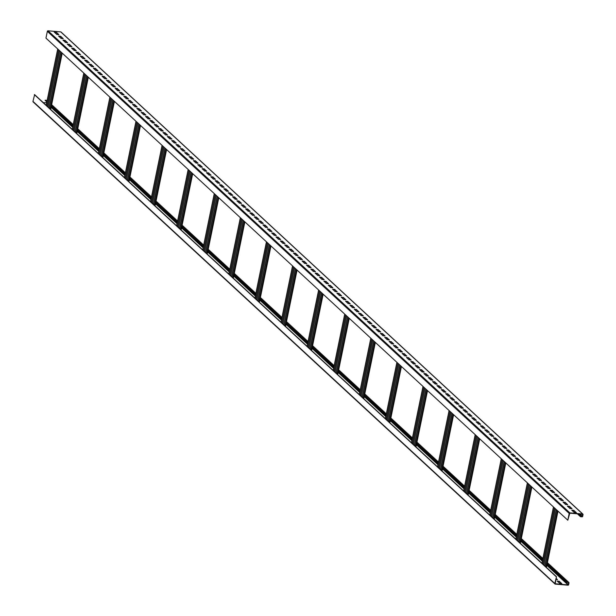 <?xml version="1.0" encoding="UTF-8"?>
<svg xmlns="http://www.w3.org/2000/svg" width="616" height="616" viewBox="0 0 616 616"><rect width="100%" height="100%" fill="white"/><g stroke="black" fill="none" stroke-linecap="round" stroke-linejoin="round"><path stroke-width="0.92" d="M46.831 101.979L45.137 100.416L46.724 100.262A0.601 0.531 -47.3 0 1 47.124 100.547M43.22 102.572L46.192 102.826L46.677 101.832M33.395 102.01A0.601 0.531 -47.3 0 1 32.964 101.394L34.627 94.633L75.191 132.094L556.479 576.722L555.155 583.76L568.044 584.915L568.66 582.697L567.043 582.22L568.568 582.351A0.601 0.531 -47.3 0 1 569.007 582.967L568.653 584.676A0.601 0.531 -47.3 0 1 567.983 585.2L555.247 584.107A0.601 0.531 -47.3 0 1 554.808 583.491L556.479 576.722M45.199 100.131L46.893 101.694M51.405 105.86L72.981 125.795M77.493 129.968L99.076 149.904M103.588 154.069L125.171 174.005M129.683 178.178L151.259 198.113M155.771 202.279L177.354 222.214M181.866 226.388L203.442 246.323M207.954 250.489L229.537 270.424M234.049 274.59L255.632 294.533M260.145 298.698L281.72 318.634M286.232 322.799L307.815 342.742M312.327 346.908L333.911 366.843M338.423 371.009L359.998 390.944M364.51 395.118L386.093 415.053M390.606 419.219L412.189 439.154M416.693 443.327L438.276 463.263M442.788 467.428L464.372 487.364M468.884 491.537L490.459 511.473M494.971 515.638L516.555 535.573M521.067 539.747L542.65 559.682M547.162 563.848L567.043 582.22M557.503 581.381L559.174 581.527L561.438 583.622M556.079 578.67L557.087 579.602M34.35 94.61L556.202 576.699M60.753 51.79L49.195 108.093M60.653 51.69L49.095 107.993M61.192 32.302A0.601 0.531 132.7 0 0 60.753 31.893L48.017 30.8A0.601 0.531 132.7 0 0 47.347 31.324L45.954 38.107L567.798 520.204L569.808 513.174L582.543 514.275L582.413 516.293L580.495 516.701L582.02 516.832A0.601 0.531 132.7 0 0 582.69 516.316L583.036 514.606A0.601 0.531 132.7 0 0 582.605 513.99L569.862 512.889A0.601 0.531 132.7 0 0 569.192 513.413L567.798 520.204M57.712 48.98L46.154 105.274M57.819 49.072L46.262 105.374M561.846 583.652L559.767 583.475L557.157 581.065L559.236 581.242L561.846 583.652M556.14 578.385L557.495 579.633L555.909 579.502M51.344 106.144L72.927 126.08M77.439 130.253L99.014 150.189M103.526 154.354L125.11 174.29M129.622 178.463L151.205 198.398M155.717 202.564L177.293 222.499M181.805 226.665L203.388 246.608M207.9 250.774L229.475 270.709M233.988 274.875L255.571 294.818M260.083 298.983L281.666 318.919M286.178 323.084L307.754 343.027M312.266 347.193L333.849 367.128M338.361 371.294L359.944 391.229M364.456 395.403L386.032 415.338M390.544 419.504L412.127 439.439M416.639 443.612L438.222 463.548M442.727 467.713L464.31 487.649M468.822 491.822L490.405 511.757M494.918 515.923L516.493 535.858M521.005 540.032L542.588 559.967M547.1 564.133L566.99 582.505M556.51 509.778L544.952 566.073M556.41 509.678L544.852 565.981M553.468 506.96L541.911 563.263M553.576 507.06L542.018 563.363M530.422 485.67L518.865 541.972M530.314 485.577L518.757 541.872M527.373 482.859L515.815 539.162M527.481 482.952L515.923 539.254M504.327 461.569L492.769 517.863M504.227 461.469L492.669 517.771M501.285 458.751L489.728 515.053M501.385 458.851L489.828 515.153M478.232 437.46L466.682 493.762M478.132 437.368L466.574 493.662M475.19 434.65L463.632 490.952M475.298 434.742L463.74 491.044M452.144 413.359L440.586 469.662M452.036 413.259L440.478 469.561M449.095 410.549L437.545 466.843M449.203 410.641L437.645 466.943M426.049 389.25L414.491 445.553M425.949 389.158L414.391 445.46M423.007 386.44L411.45 442.742M423.107 386.54L411.557 442.835M399.961 365.149L388.403 421.452M399.853 365.049L388.296 421.352M396.912 362.339L385.354 418.634M397.02 362.431L385.462 418.734M373.866 341.041L362.308 397.343M373.758 340.948L362.2 397.251M370.824 338.23L359.267 394.533M370.924 338.33L359.367 394.625M347.77 316.94L336.213 373.242M347.67 316.84L336.113 373.142M344.729 314.129L333.171 370.424M344.837 314.222L333.279 370.524M321.683 292.831L310.125 349.133M321.575 292.739L310.017 349.041M318.634 290.02L307.076 346.323M318.741 290.121L307.184 346.423M295.588 268.73L284.03 325.032M295.48 268.63L283.93 324.932M292.546 265.92L280.988 322.222M292.646 266.012L281.089 322.314M269.492 244.621L257.942 300.924M269.392 244.529L257.835 300.831M266.451 241.811L254.893 298.113M266.559 241.911L255.001 298.213M243.405 220.52L231.847 276.823M243.297 220.42L231.739 276.723M240.355 217.71L228.805 274.012M240.463 217.802L228.906 274.105M217.309 196.419L205.752 252.714M217.209 196.319L205.652 252.622M214.268 193.601L202.71 249.904M214.368 193.701L202.81 250.004M191.222 172.311L179.664 228.613M191.114 172.218L179.556 228.513M188.173 169.5L176.615 225.803M188.28 169.593L176.723 225.895M165.126 148.21L153.569 204.504M165.019 148.109L153.461 204.412M162.085 145.391L150.527 201.694M162.185 145.492L150.627 201.794M139.031 124.101L127.474 180.403M138.931 124.009L127.373 180.303M135.99 121.29L124.432 177.593M136.09 121.383L124.54 177.685M112.944 100L101.386 156.295M112.836 99.9L101.278 156.202M109.894 97.182L98.337 153.484M110.002 97.282L98.444 153.584M86.848 75.891L75.291 132.194M86.741 75.799L75.191 132.094M83.807 73.081L72.249 129.383M83.907 73.181L72.349 129.476M577.385 513.829L580.495 516.701M576.399 512.728L574.328 512.543L571.717 510.133L573.796 510.317L576.399 512.728M572.056 508.708L569.977 508.531L567.367 506.121L569.446 506.298L572.056 508.708M567.706 504.689L565.627 504.512L563.016 502.102L565.095 502.279L567.706 504.689M563.355 500.669L561.276 500.492L558.673 498.082L560.745 498.259L563.355 500.669M559.005 496.658L556.933 496.473L554.323 494.063L556.402 494.248L559.005 496.658M554.662 492.638L552.583 492.461L549.972 490.051L552.052 490.228L554.662 492.638M550.311 488.619L548.232 488.442L545.622 486.032L547.701 486.209L550.311 488.619M545.961 484.6L543.882 484.422L541.272 482.012L543.351 482.189L545.961 484.6M541.61 480.588L539.539 480.411L536.929 477.993L539 478.178L541.61 480.588M537.268 476.568L535.188 476.391L532.578 473.981L534.657 474.158L537.268 476.568M532.917 472.549L530.838 472.372L528.228 469.962L530.307 470.139L532.917 472.549M528.567 468.53L526.488 468.353L523.877 465.942L525.956 466.12L528.567 468.53M524.216 464.518L522.137 464.341L519.534 461.923L521.606 462.108L524.216 464.518M519.865 460.498L517.794 460.321L515.184 457.911L517.263 458.088L519.865 460.498M515.523 456.479L513.444 456.302L510.833 453.892L512.912 454.069L515.523 456.479M511.172 452.46L509.093 452.283L506.483 449.873L508.562 450.05L511.172 452.46M506.822 448.448L504.743 448.271L502.132 445.861L504.211 446.038L506.822 448.448M502.471 444.429L500.4 444.252L497.79 441.841L499.861 442.018L502.471 444.429M498.128 440.409L496.049 440.232L493.439 437.822L495.518 437.999L498.128 440.409M493.778 436.398L491.699 436.213L489.089 433.803L491.168 433.98L493.778 436.398M489.427 432.378L487.348 432.201L484.738 429.791L486.817 429.968L489.427 432.378M485.077 428.359L483.006 428.182L480.395 425.772L482.467 425.949L485.077 428.359M480.726 424.339L478.655 424.162L476.045 421.752L478.124 421.929L480.726 424.339M476.384 420.328L474.305 420.143L471.694 417.733L473.773 417.91L476.384 420.328M472.033 416.308L469.954 416.131L467.344 413.721L469.423 413.898L472.033 416.308M467.683 412.289L465.604 412.112L463.001 409.702L465.072 409.879L467.683 412.289M463.332 408.269L461.261 408.092L458.65 405.682L460.73 405.859L463.332 408.269M458.989 404.258L456.91 404.073L454.3 401.663L456.379 401.848L458.989 404.258M454.639 400.238L452.56 400.061L449.95 397.651L452.028 397.828L454.639 400.238M450.288 396.219L448.209 396.042L445.599 393.632L447.678 393.809L450.288 396.219M445.938 392.2L443.867 392.022L441.256 389.612L443.327 389.789L445.938 392.2M441.595 388.188L439.516 388.003L436.906 385.593L438.985 385.778L441.595 388.188M437.245 384.168L435.166 383.991L432.555 381.581L434.634 381.758L437.245 384.168M432.894 380.149L430.815 379.972L428.205 377.562L430.284 377.739L432.894 380.149M428.543 376.13L426.465 375.952L423.862 373.542L425.933 373.72L428.543 376.13M424.193 372.118L422.122 371.933L419.511 369.523L421.59 369.708L424.193 372.118M419.85 368.099L417.771 367.921L415.161 365.511L417.24 365.688L419.85 368.099M415.5 364.079L413.421 363.902L410.81 361.492L412.889 361.669L415.5 364.079M411.149 360.06L409.07 359.883L406.468 357.473L408.539 357.65L411.149 360.06M406.799 356.048L404.727 355.863L402.117 353.453L404.188 353.638L406.799 356.048M402.456 352.029L400.377 351.851L397.767 349.441L399.846 349.619L402.456 352.029M398.105 348.009L396.026 347.832L393.416 345.422L395.495 345.599L398.105 348.009M393.755 343.99L391.676 343.813L389.066 341.403L391.145 341.58L393.755 343.99M389.404 339.978L387.333 339.793L384.723 337.383L386.794 337.568L389.404 339.978M385.054 335.959L382.983 335.782L380.372 333.372L382.451 333.549L385.054 335.959M380.711 331.939L378.632 331.762L376.022 329.352L378.101 329.529L380.711 331.939M376.361 327.92L374.282 327.743L371.671 325.333L373.75 325.51L376.361 327.92M372.01 323.908L369.931 323.723L367.329 321.313L369.4 321.498L372.01 323.908M367.66 319.889L365.588 319.712L362.978 317.302L365.057 317.479L367.66 319.889M363.317 315.869L361.238 315.692L358.627 313.282L360.707 313.459L363.317 315.869M358.966 311.85L356.887 311.673L354.277 309.263L356.356 309.44L358.966 311.85M354.616 307.838L352.537 307.661L349.926 305.243L352.005 305.428L354.616 307.838M350.265 303.819L348.194 303.642L345.584 301.232L347.655 301.409L350.265 303.819M345.923 299.8L343.844 299.622L341.233 297.212L343.312 297.389L345.923 299.8M341.572 295.78L339.493 295.603L336.883 293.193L338.962 293.37L341.572 295.78M337.221 291.768L335.142 291.591L332.532 289.173L334.611 289.358L337.221 291.768M332.871 287.749L330.792 287.572L328.189 285.162L330.261 285.339L332.871 287.749M328.52 283.73L326.449 283.553L323.839 281.142L325.918 281.32L328.52 283.73M324.178 279.71L322.099 279.533L319.488 277.123L321.567 277.3L324.178 279.71M319.827 275.699L317.748 275.521L315.138 273.111L317.217 273.288L319.827 275.699M315.477 271.679L313.398 271.502L310.795 269.092L312.866 269.269L315.477 271.679M311.126 267.66L309.055 267.483L306.445 265.072L308.524 265.25L311.126 267.66M306.783 263.648L304.704 263.463L302.094 261.053L304.173 261.23L306.783 263.648M302.433 259.629L300.354 259.452L297.744 257.041L299.823 257.219L302.433 259.629M298.082 255.609L296.003 255.432L293.393 253.022L295.472 253.199L298.082 255.609M293.732 251.59L291.661 251.413L289.05 249.003L291.122 249.18L293.732 251.59M289.389 247.578L287.31 247.393L284.7 244.983L286.779 245.16L289.389 247.578M285.039 243.559L282.96 243.382L280.349 240.971L282.428 241.149L285.039 243.559M280.688 239.539L278.609 239.362L275.999 236.952L278.078 237.129L280.688 239.539M276.338 235.52L274.259 235.343L271.656 232.933L273.727 233.11L276.338 235.52M271.987 231.508L269.916 231.323L267.305 228.913L269.385 229.098L271.987 231.508M267.644 227.489L265.565 227.312L262.955 224.902L265.034 225.079L267.644 227.489M263.294 223.469L261.215 223.292L258.605 220.882L260.684 221.059L263.294 223.469M258.943 219.45L256.864 219.273L254.254 216.863L256.333 217.04L258.943 219.45M254.593 215.438L252.522 215.254L249.911 212.843L251.983 213.028L254.593 215.438M250.25 211.419L248.171 211.242L245.561 208.832L247.64 209.009L250.25 211.419M245.9 207.4L243.82 207.222L241.21 204.812L243.289 204.989L245.9 207.4M241.549 203.38L239.47 203.203L236.86 200.793L238.939 200.97L241.549 203.38M237.199 199.368L235.127 199.184L232.517 196.774L234.588 196.958L237.199 199.368M232.848 195.349L230.777 195.172L228.166 192.762L230.245 192.939L232.848 195.349M228.505 191.33L226.426 191.153L223.816 188.742L225.895 188.919L228.505 191.33M224.155 187.31L222.076 187.133L219.465 184.723L221.544 184.9L224.155 187.31M219.804 183.299L217.725 183.114L215.123 180.704L217.194 180.888L219.804 183.299M215.454 179.279L213.382 179.102L210.772 176.692L212.851 176.869L215.454 179.279M211.111 175.26L209.032 175.083L206.422 172.673L208.501 172.85L211.111 175.26M206.76 171.24L204.681 171.063L202.071 168.653L204.15 168.83L206.76 171.24M202.41 167.229L200.331 167.044L197.721 164.634L199.8 164.819L202.41 167.229M198.059 163.209L195.988 163.032L193.378 160.622L195.449 160.799L198.059 163.209M193.717 159.19L191.638 159.013L189.027 156.603L191.106 156.78L193.717 159.19M189.366 155.17L187.287 154.993L184.677 152.583L186.756 152.76L189.366 155.17M185.016 151.159L182.937 150.974L180.326 148.564L182.405 148.749L185.016 151.159M180.665 147.139L178.586 146.962L175.984 144.552L178.055 144.729L180.665 147.139M176.315 143.12L174.243 142.943L171.633 140.533L173.712 140.71L176.315 143.12M171.972 139.101L169.893 138.923L167.282 136.513L169.362 136.69L171.972 139.101M167.621 135.089L165.542 134.912L162.932 132.494L165.011 132.679L167.621 135.089M163.271 131.069L161.192 130.892L158.589 128.482L160.661 128.659L163.271 131.069M158.92 127.05L156.849 126.873L154.239 124.463L156.31 124.64L158.92 127.05M154.578 123.031L152.499 122.854L149.888 120.443L151.967 120.621L154.578 123.031M150.227 119.019L148.148 118.842L145.538 116.424L147.617 116.609L150.227 119.019M145.876 114.999L143.798 114.822L141.187 112.412L143.266 112.589L145.876 114.999M141.526 110.98L139.455 110.803L136.844 108.393L138.916 108.57L141.526 110.98M137.175 106.961L135.104 106.784L132.494 104.374L134.573 104.551L137.175 106.961M132.833 102.949L130.754 102.772L128.143 100.362L130.222 100.539L132.833 102.949M128.482 98.93L126.403 98.752L123.793 96.342L125.872 96.519L128.482 98.93M124.132 94.91L122.053 94.733L119.45 92.323L121.521 92.5L124.132 94.91M119.781 90.898L117.71 90.714L115.1 88.304L117.179 88.481L119.781 90.898M115.438 86.879L113.359 86.702L110.749 84.292L112.828 84.469L115.438 86.879M111.088 82.86L109.009 82.683L106.399 80.273L108.478 80.45L111.088 82.86M106.737 78.84L104.658 78.663L102.048 76.253L104.127 76.43L106.737 78.84M102.387 74.829L100.316 74.644L97.705 72.234L99.777 72.411L102.387 74.829M98.044 70.809L95.965 70.632L93.355 68.222L95.434 68.399L98.044 70.809M93.694 66.79L91.615 66.613L89.004 64.203L91.083 64.38L93.694 66.79M89.343 62.77L87.264 62.593L84.654 60.183L86.733 60.36L89.343 62.77M84.993 58.759L82.914 58.574L80.311 56.164L82.382 56.349L84.993 58.759M80.642 54.739L78.571 54.562L75.961 52.152L78.04 52.329L80.642 54.739M76.299 50.72L74.22 50.543L71.61 48.133L73.689 48.31L76.299 50.72M71.949 46.7L69.87 46.523L67.26 44.113L69.338 44.29L71.949 46.7M67.598 42.689L65.519 42.504L62.917 40.094L64.988 40.279L67.598 42.689M63.248 38.669L61.177 38.492L58.566 36.082L60.638 36.259L63.248 38.669M58.905 34.65L56.826 34.473L54.216 32.063L56.295 32.24L58.905 34.65M572.064 510.456L573.735 510.602L575.998 512.689M567.713 506.437L569.384 506.583L571.648 508.67M563.363 502.417L565.034 502.564L567.298 504.658M559.012 498.406L560.691 498.544L562.955 500.639M554.67 494.386L556.34 494.533L558.604 496.619M550.319 490.367L551.99 490.513L554.254 492.6M545.968 486.347L547.639 486.494L549.903 488.588M541.618 482.336L543.297 482.474L545.56 484.569M537.275 478.316L538.946 478.463L541.21 480.549M532.925 474.297L534.596 474.443L536.859 476.53M528.574 470.278L530.245 470.424L532.509 472.518M524.224 466.266L525.902 466.404L528.158 468.499M519.881 462.246L521.552 462.393L523.816 464.479M515.53 458.227L517.201 458.373L519.465 460.46M511.18 454.215L512.851 454.354L515.115 456.448M506.829 450.196L508.5 450.335L510.764 452.429M502.479 446.177L504.158 446.323L506.421 448.41M498.136 442.157L499.807 442.303L502.071 444.39M493.786 438.145L495.457 438.284L497.72 440.378M489.435 434.126L491.106 434.265L493.37 436.359M485.085 430.107L486.763 430.253L489.019 432.34M480.742 426.087L482.413 426.233L484.677 428.328M476.391 422.075L478.062 422.214L480.326 424.308M472.041 418.056L473.712 418.195L475.976 420.289M467.69 414.037L469.361 414.183L471.625 416.27M463.34 410.017L465.018 410.164L467.282 412.258M458.997 406.006L460.668 406.144L462.932 408.239M454.647 401.986L456.317 402.132L458.581 404.219M450.296 397.967L451.967 398.113L454.231 400.2M445.945 393.947L447.624 394.094L449.888 396.188M441.603 389.936L443.274 390.074L445.537 392.169M437.252 385.916L438.923 386.063L441.187 388.149M432.902 381.897L434.573 382.043L436.836 384.13M428.551 377.877L430.23 378.024L432.486 380.118M424.208 373.866L425.879 374.004L428.143 376.099M419.858 369.846L421.529 369.993L423.793 372.079M415.507 365.827L417.178 365.973L419.442 368.06M411.157 361.808L412.828 361.954L415.092 364.048M406.806 357.796L408.485 357.935L410.749 360.029M402.464 353.776L404.135 353.923L406.398 356.01M398.113 349.757L399.784 349.903L402.048 351.99M393.763 345.738L395.433 345.884L397.697 347.978M389.412 341.726L391.091 341.865L393.355 343.959M385.069 337.707L386.74 337.853L389.004 339.94M380.719 333.687L382.39 333.834L384.654 335.92M376.368 329.668L378.039 329.814L380.303 331.909M372.018 325.656L373.689 325.795L375.952 327.889M367.667 321.637L369.346 321.783L371.61 323.87M363.325 317.617L364.995 317.764L367.259 319.85M358.974 313.598L360.645 313.744L362.909 315.839M354.624 309.586L356.294 309.725L358.558 311.819M350.273 305.567L351.952 305.713L354.215 307.8M345.93 301.547L347.601 301.694L349.865 303.78M341.58 297.528L343.251 297.674L345.514 299.769M337.229 293.516L338.9 293.655L341.164 295.749M332.879 289.497L334.557 289.643L336.813 291.73M328.536 285.478L330.207 285.624L332.471 287.71M324.185 281.466L325.856 281.604L328.12 283.699M319.835 277.446L321.506 277.585L323.77 279.679M315.484 273.427L317.155 273.573L319.419 275.66M311.134 269.408L312.812 269.554L315.076 271.641M306.791 265.396L308.462 265.535L310.726 267.629M302.441 261.377L304.111 261.515L306.375 263.61M298.09 257.357L299.761 257.503L302.025 259.59M293.74 253.338L295.418 253.484L297.682 255.578M289.397 249.326L291.068 249.465L293.332 251.559M285.046 245.307L286.717 245.445L288.981 247.54M280.696 241.287L282.367 241.434L284.63 243.52M276.345 237.268L278.024 237.414L280.28 239.509M272.002 233.256L273.673 233.395L275.937 235.489M267.652 229.237L269.323 229.383L271.587 231.47M263.301 225.217L264.972 225.364L267.236 227.45M258.951 221.198L260.622 221.344L262.886 223.439M254.6 217.186L256.279 217.325L258.543 219.419M250.258 213.167L251.929 213.313L254.192 215.4M245.907 209.147L247.578 209.294L249.842 211.38M241.557 205.128L243.228 205.274L245.491 207.369M237.206 201.116L238.885 201.255L241.141 203.349M232.863 197.097L234.534 197.243L236.798 199.33M228.513 193.078L230.184 193.224L232.448 195.311M224.162 189.058L225.833 189.204L228.097 191.299M219.812 185.046L221.483 185.185L223.747 187.279M215.461 181.027L217.14 181.173L219.404 183.26M211.119 177.008L212.79 177.154L215.053 179.241M206.768 172.988L208.439 173.135L210.703 175.229M202.418 168.976L204.089 169.115L206.352 171.209M198.067 164.957L199.746 165.103L202.01 167.19M193.724 160.938L195.395 161.084L197.659 163.171M189.374 156.918L191.045 157.065L193.309 159.159M185.023 152.907L186.694 153.045L188.958 155.14M180.673 148.887L182.351 149.034L184.608 151.12M176.33 144.868L178.001 145.014L180.265 147.101M171.98 140.848L173.65 140.995L175.914 143.089M167.629 136.837L169.3 136.975L171.564 139.07M163.279 132.817L164.949 132.964L167.213 135.05M158.928 128.798L160.607 128.944L162.87 131.031M154.585 124.779L156.256 124.925L158.52 127.019M150.235 120.767L151.906 120.905L154.169 123M145.884 116.747L147.555 116.894L149.819 118.98M141.534 112.728L143.212 112.874L145.476 114.961M137.191 108.716L138.862 108.855L141.126 110.949M132.84 104.697L134.511 104.836L136.775 106.93M128.49 100.678L130.161 100.824L132.425 102.911M124.139 96.658L125.81 96.804L128.074 98.891M119.789 92.646L121.468 92.785L123.731 94.879M115.446 88.627L117.117 88.766L119.381 90.86M111.096 84.608L112.766 84.754L115.03 86.841M106.745 80.588L108.416 80.734L110.68 82.829M102.395 76.577L104.073 76.715L106.337 78.809M98.052 72.557L99.723 72.696L101.986 74.79M93.701 68.538L95.372 68.684L97.636 70.771M89.351 64.518L91.022 64.665L93.286 66.759M85 60.507L86.679 60.645L88.935 62.74M80.657 56.487L82.328 56.633L84.592 58.72M76.307 52.468L77.978 52.614L80.242 54.701M71.957 48.448L73.627 48.595L75.891 50.689M67.606 44.437L69.277 44.575L71.541 46.67M63.256 40.417L64.934 40.564L67.198 42.65M58.913 36.398L60.584 36.544L62.847 38.631M54.562 32.378L56.233 32.525L58.497 34.619M577.785 513.86L580.557 516.416M46.724 100.262L47.109 100.624M51.621 104.789L73.204 124.725M77.716 128.89L99.299 148.826M103.804 152.999L125.387 172.934M129.899 177.1L151.482 197.035M155.994 201.209L177.57 221.144M182.082 225.31L203.665 245.245M208.177 249.418L229.76 269.354M234.273 273.519L255.848 293.455M260.36 297.628L281.943 317.563M286.455 321.729L308.038 341.664M312.551 345.838L334.126 365.773M338.638 369.939L360.221 389.874M364.734 394.04L386.309 413.983M390.821 418.148L412.404 438.084M416.917 442.25L438.5 462.192M443.012 466.358L464.587 486.293M469.099 490.459L490.683 510.395M495.195 514.568L516.778 534.503M521.29 538.669L542.865 558.604M547.378 562.778L568.568 582.351M32.964 101.394L554.808 583.491M61.646 52.606L50.088 108.909M58.782 49.965L47.224 106.268M59.683 50.797L48.133 107.099M46.192 102.826L46.585 103.18M51.097 107.353L72.68 127.289M77.185 131.454L98.768 151.39M103.28 155.563L124.863 175.498M129.375 179.664L150.951 199.599M155.463 203.773L177.046 223.708M181.558 227.874L203.141 247.809M207.654 251.983L229.229 271.918M233.741 276.084L255.324 296.019M259.837 300.192L281.42 320.127M285.932 324.293L307.507 344.228M312.019 348.394L333.603 368.337M338.115 372.503L359.69 392.438M364.202 396.604L385.785 416.547M390.298 420.713L411.881 440.648M416.393 444.814L437.968 464.749M442.481 468.922L464.064 488.858M468.576 493.023L490.159 512.959M494.671 517.132L516.247 537.067M520.759 541.233L542.342 561.168M546.854 565.342L568.044 584.915M51.197 106.868L72.773 126.811M77.285 130.977L98.868 150.912M103.38 155.078L124.963 175.021M129.476 179.187L151.051 199.122M155.563 203.288L177.146 223.223M181.658 227.396L203.234 247.332M207.746 251.497L229.329 271.433M233.841 275.606L255.424 295.541M259.937 299.707L281.512 319.642M286.024 323.816L307.607 343.751M312.12 347.917L333.703 367.852M338.215 372.025L359.79 391.961M364.302 396.127L385.885 416.062M390.398 420.235L411.981 440.171M416.493 444.336L438.068 464.272M442.581 468.437L464.164 488.38M468.676 492.546L490.251 512.481M494.763 516.647L516.347 536.59M520.859 540.756L542.442 560.691M546.954 564.857L568.375 584.653M557.403 510.595L545.845 566.897M554.539 507.954L542.981 564.256M555.44 508.785L543.889 565.088M531.308 486.494L519.75 542.796M528.443 483.845L516.886 540.147M529.352 484.684L517.794 540.987M505.212 462.385L493.662 518.687M502.356 459.744L490.798 516.046M503.257 460.575L491.699 516.878M479.125 438.284L467.567 494.586M476.26 435.635L464.703 491.938M477.169 436.475L465.611 492.777M453.03 414.175L441.472 470.478M450.165 411.534L438.615 467.837M451.074 412.366L439.516 468.668M426.942 390.074L415.384 446.377M424.077 387.425L412.52 443.728M424.978 388.265L413.421 444.567M400.847 365.966L389.289 422.268M397.982 363.325L386.425 419.627M398.891 364.156L387.333 420.458M374.751 341.865L363.194 398.167M371.895 339.216L360.337 395.518M372.796 340.055L361.238 396.358M348.664 317.756L337.106 374.058M345.799 315.115L334.242 371.417M346.7 315.954L335.142 372.249M322.568 293.655L311.011 349.957M319.704 291.014L308.146 347.309M320.613 291.845L309.055 348.148M296.473 269.554L284.923 325.849M293.616 266.905L282.059 323.207M294.517 267.744L282.96 324.039M270.385 245.445L258.828 301.748M267.521 242.804L255.963 299.099M268.422 243.636L256.872 299.938M244.29 221.344L232.733 277.639M241.426 218.695L229.868 274.998M242.334 219.535L230.777 275.829M218.203 197.235L206.645 253.538M215.338 194.594L203.78 250.889M216.239 195.426L204.681 251.728M192.107 173.135L180.55 229.429M189.243 170.486L177.685 226.788M190.151 171.325L178.594 227.627M166.012 149.026L154.454 205.328M163.148 146.385L151.598 202.687M164.056 147.216L152.499 203.519M139.924 124.925L128.367 181.227M137.06 122.276L125.502 178.578M137.961 123.115L126.403 179.418M113.829 100.816L102.271 157.119M110.965 98.175L99.407 154.477M111.873 99.007L100.316 155.309M87.734 76.715L76.176 133.018M84.877 74.066L73.319 130.369M85.778 74.906L74.22 131.208M60.753 31.893L582.605 513.99M48.017 30.8L569.862 512.889M47.347 31.324L569.192 513.413M579.987 514.052L582.413 516.293M579.31 513.99L582.074 516.547M568.861 582.474L547.401 562.654M542.889 558.489L521.313 538.553M516.801 534.38L495.218 514.445M490.706 510.279L469.13 490.344M464.618 486.17L443.035 466.235M438.523 462.069L416.94 442.134M412.427 437.961L390.852 418.025M386.34 413.86L364.757 393.924M360.245 389.751L338.661 369.816M334.149 365.65L312.574 345.715M308.062 341.549L286.478 321.606M281.966 317.44L260.383 297.505M255.879 293.339L234.296 273.396M229.783 269.231L208.2 249.295M203.688 245.13L182.113 225.194M177.601 221.021L156.017 201.085M151.505 196.92L129.922 176.984M125.41 172.811L103.834 152.876M99.322 148.71L77.739 128.775M73.227 124.601L51.644 104.666M554.954 583.976L33.102 101.886M62.224 53.145L50.666 109.448M58.697 49.888L47.139 106.191M557.981 511.134L546.423 567.428M554.454 507.877L542.896 564.179M531.885 487.025L520.327 543.327M528.366 483.768L516.809 540.07M505.798 462.924L494.24 519.226M502.271 459.667L490.713 515.969M479.702 438.815L468.145 495.118M476.176 435.558L464.618 491.861M453.607 414.714L442.057 471.017M450.088 411.457L438.53 467.76M427.519 390.606L415.962 446.908M423.993 387.356L412.435 443.651M401.424 366.505L389.866 422.807M397.898 363.248L386.348 419.55M375.337 342.396L363.779 398.698M371.81 339.147L360.252 395.441M349.241 318.295L337.684 374.597M345.715 315.038L334.157 371.34M323.146 294.194L311.588 350.489M319.627 290.937L308.069 347.231M297.058 270.085L285.501 326.388M293.532 266.828L281.974 323.13M270.963 245.984L259.405 302.279M267.436 242.727L255.879 299.03M244.868 221.875L233.31 278.178M241.349 218.618L229.791 274.921M218.78 197.775L207.222 254.069M215.254 194.517L203.696 250.82M192.685 173.666L181.127 229.968M189.158 170.409L177.608 226.711M166.589 149.565L155.04 205.867M163.071 146.308L151.513 202.61M140.502 125.456L128.944 181.759M136.975 122.199L125.418 178.501M114.407 101.355L102.849 157.657M110.888 98.098L99.33 154.4M88.319 77.246L76.761 133.549M84.792 73.989L73.235 130.292M61.046 32.024L582.898 514.114"/></g></svg>
